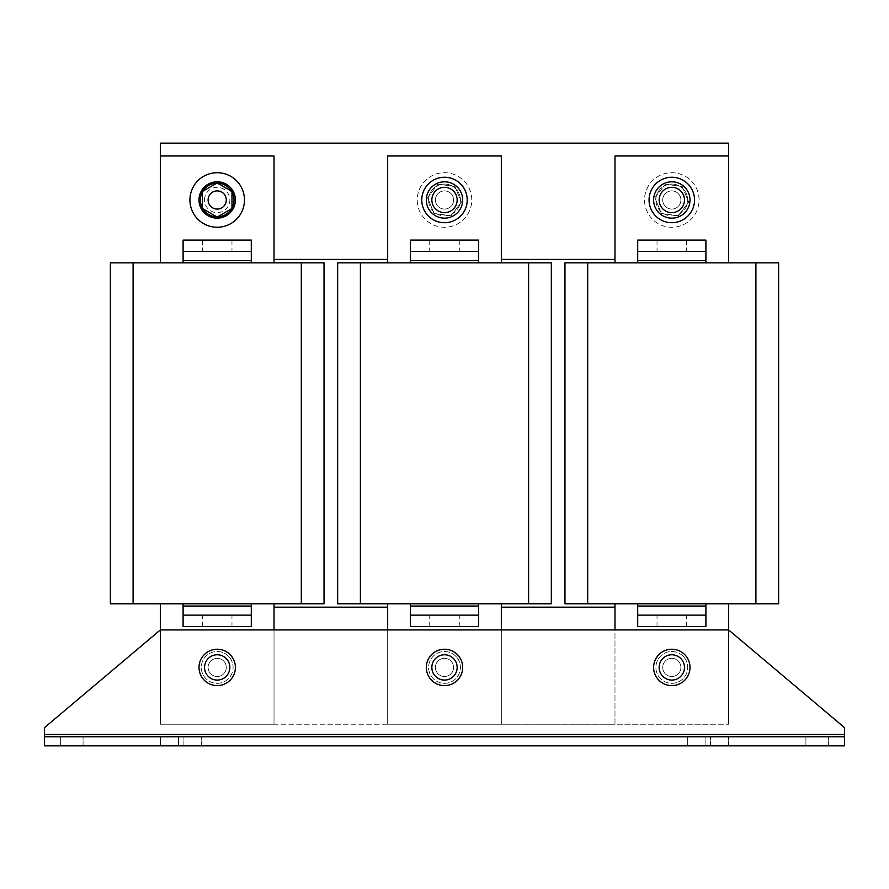 <?xml version="1.0" encoding="UTF-8"?>
<svg xmlns="http://www.w3.org/2000/svg" width="889" height="889" viewBox="0 0 889 889"><rect width="100%" height="100%" fill="white"/><g stroke="black" fill="none" stroke-linecap="round" stroke-linejoin="round"><path stroke-width="0.67" stroke-dasharray="4.45 3.33" d="M178.556 745.849L178.556 736.748L201.292 736.748L178.556 736.748L201.292 736.748L178.556 736.748L178.556 745.849L201.292 745.849L201.292 736.748L201.292 745.849L178.556 745.849L201.292 745.849L178.556 745.849L178.556 736.748L178.556 745.849M805.912 745.849L805.912 736.748L828.637 736.748L805.912 736.748L828.637 736.748L805.912 736.748L805.912 745.849L828.637 745.849L828.637 736.748L828.637 745.849L805.912 745.849L828.637 745.849L805.912 745.849L805.912 736.748L805.912 745.849M687.708 745.849L687.708 736.748L710.444 736.748L687.708 736.748L710.444 736.748L687.708 736.748L687.708 745.849L710.444 745.849L710.444 736.748L710.444 745.849L687.708 745.849L710.444 745.849L687.708 745.849L687.708 736.748L687.708 745.849M705.899 745.849L705.899 736.748L728.624 736.748L705.899 736.748L728.624 736.748L705.899 736.748L705.899 745.849L728.624 745.849L728.624 736.748L728.624 745.849L705.899 745.849L728.624 745.849L705.899 745.849L705.899 736.748L705.899 745.849M60.363 745.849L60.363 736.748L83.088 736.748L60.363 736.748L83.088 736.748L60.363 736.748L60.363 745.849L83.088 745.849L83.088 736.748L83.088 745.849L60.363 745.849L83.088 745.849L60.363 745.849L60.363 736.748L60.363 745.849M160.376 745.849L160.376 736.748L183.101 736.748L160.376 736.748L183.101 736.748L160.376 736.748L160.376 745.849L183.101 745.849L183.101 736.748L183.101 745.849L160.376 745.849L183.101 745.849L160.376 745.849L160.376 736.748L160.376 745.849M671.806 615.144L657.027 615.144L671.806 615.144M671.806 626.512L657.027 626.512L671.806 626.512M671.806 251.465L657.027 251.465L671.806 251.465M671.806 240.097L657.027 240.097L671.806 240.097M444.5 615.144L429.72 615.144L444.5 615.144M444.5 626.512L429.72 626.512L444.5 626.512M444.5 251.465L459.28 251.465L444.5 251.465M444.5 240.097L459.28 240.097L444.5 240.097M217.194 615.144L231.973 615.144L217.194 615.144M217.194 626.512L231.973 626.512L217.194 626.512M217.194 251.465L231.973 251.465L217.194 251.465M217.194 240.097L231.973 240.097L217.194 240.097M217.194 209.071A9.09 9.09 0 0 0 226.295 199.981A9.09 9.09 0 0 0 217.194 190.891A9.09 9.09 0 0 0 208.104 199.981A9.09 9.09 0 0 0 217.194 209.071M200.381 199.981A16.824 16.824 0 0 1 217.194 183.156A16.824 16.824 0 0 1 234.018 199.981A16.824 16.824 0 0 1 217.194 216.805A16.824 16.824 0 0 1 200.381 199.981M202.425 191.946L202.848 191.202A16.824 16.824 0 0 0 202.425 191.946L202.425 208.015A16.824 16.824 0 0 0 202.848 208.759L217.194 217.038L231.973 208.515L231.973 191.446L217.194 182.923L202.425 191.446L217.194 182.923L231.973 191.446L231.973 208.515L217.194 217.038L202.425 208.515L202.425 191.446L202.425 208.015M217.627 183.167A16.824 16.824 0 0 0 216.772 183.167L231.973 191.946A16.824 16.824 0 0 0 231.551 191.202M217.194 658.338A9.09 9.09 0 0 1 226.295 667.428A9.09 9.09 0 0 1 217.194 676.518A9.09 9.09 0 0 1 208.104 667.428A9.09 9.09 0 0 1 217.194 658.338A9.09 9.09 0 0 1 226.295 667.428A9.09 9.09 0 0 1 217.194 676.518A9.09 9.09 0 0 1 208.104 667.428A9.09 9.09 0 0 1 217.194 658.338M671.806 658.338A9.09 9.09 0 0 1 680.896 667.428A9.09 9.09 0 0 1 671.806 676.518A9.09 9.09 0 0 1 662.705 667.428A9.09 9.09 0 0 1 671.806 658.338A9.09 9.09 0 0 1 680.896 667.428A9.09 9.09 0 0 1 671.806 676.518A9.09 9.09 0 0 1 662.705 667.428A9.09 9.09 0 0 1 671.806 658.338M444.5 658.338A9.09 9.09 0 0 1 453.59 667.428A9.09 9.09 0 0 1 444.5 676.518A9.09 9.09 0 0 1 435.41 667.428A9.09 9.09 0 0 1 444.5 658.338A9.09 9.09 0 0 1 453.59 667.428A9.09 9.09 0 0 1 444.5 676.518A9.09 9.09 0 0 1 435.41 667.428A9.09 9.09 0 0 1 444.5 658.338M671.806 190.891A9.09 9.09 0 0 1 680.896 199.981A9.09 9.09 0 0 1 671.806 209.071A9.09 9.09 0 0 1 662.705 199.981A9.09 9.09 0 0 1 671.806 190.891A9.09 9.09 0 0 1 680.896 199.981A9.09 9.09 0 0 1 671.806 209.071A9.09 9.09 0 0 1 662.705 199.981A9.09 9.09 0 0 1 671.806 190.891M444.5 190.891A9.09 9.09 0 0 1 453.59 199.981A9.09 9.09 0 0 1 444.5 209.071A9.09 9.09 0 0 1 435.41 199.981A9.09 9.09 0 0 1 444.5 190.891A9.09 9.09 0 0 1 453.59 199.981A9.09 9.09 0 0 1 444.5 209.071A9.09 9.09 0 0 1 435.41 199.981A9.09 9.09 0 0 1 444.5 190.891M235.385 199.981A18.18 18.18 0 0 0 217.194 181.8A18.18 18.18 0 0 0 199.014 199.981A18.18 18.18 0 0 0 217.194 218.161A18.18 18.18 0 0 0 235.385 199.981A18.18 18.18 0 0 0 217.194 181.8A18.18 18.18 0 0 0 199.014 199.981A18.18 18.18 0 0 0 217.194 218.161A18.18 18.18 0 0 0 235.385 199.981M235.907 219.827A27.281 27.281 0 0 0 237.041 181.267A27.281 27.281 0 0 0 198.48 180.134A27.281 27.281 0 0 0 197.358 218.694A27.281 27.281 0 0 0 235.907 219.827M190.313 204.592A27.281 27.281 0 0 1 212.582 173.099A27.281 27.281 0 0 1 244.086 195.369A27.281 27.281 0 0 1 221.805 226.862A27.281 27.281 0 0 1 190.313 204.592A27.281 27.281 0 0 1 212.582 173.099A27.281 27.281 0 0 1 244.086 195.369A27.281 27.281 0 0 1 221.805 226.862A27.281 27.281 0 0 1 190.313 204.592M644.914 204.592A27.281 27.281 0 0 1 667.195 173.099A27.281 27.281 0 0 1 698.687 195.369A27.281 27.281 0 0 1 676.418 226.862A27.281 27.281 0 0 1 644.914 204.592A27.281 27.281 0 0 1 667.195 173.099A27.281 27.281 0 0 1 698.687 195.369A27.281 27.281 0 0 1 676.418 226.862A27.281 27.281 0 0 1 644.914 204.592M694.531 199.981A22.725 22.725 0 0 0 671.806 177.255A22.725 22.725 0 0 0 649.07 199.981A22.725 22.725 0 0 0 671.806 222.706A22.725 22.725 0 0 0 694.531 199.981M655.893 199.981A15.913 15.913 0 0 1 671.806 184.067A15.913 15.913 0 0 1 687.708 199.981A15.913 15.913 0 0 0 671.806 184.067A15.913 15.913 0 0 0 655.893 199.981A15.913 15.913 0 0 0 671.806 215.894A15.913 15.913 0 0 0 687.708 199.981A15.913 15.913 0 0 1 671.806 215.894A15.913 15.913 0 0 1 655.893 199.981M417.619 204.592A27.281 27.281 0 0 1 439.888 173.099A27.281 27.281 0 0 1 471.381 195.369A27.281 27.281 0 0 1 449.112 226.862A27.281 27.281 0 0 1 417.619 204.592A27.281 27.281 0 0 1 439.888 173.099A27.281 27.281 0 0 1 471.381 195.369A27.281 27.281 0 0 1 449.112 226.862A27.281 27.281 0 0 1 417.619 204.592M467.225 199.981A22.725 22.725 0 0 0 444.5 177.255A22.725 22.725 0 0 0 421.775 199.981A22.725 22.725 0 0 0 444.5 222.706A22.725 22.725 0 0 0 467.225 199.981M428.587 199.981A15.913 15.913 0 0 1 444.5 184.067A15.913 15.913 0 0 1 460.413 199.981A15.913 15.913 0 0 0 444.5 184.067A15.913 15.913 0 0 0 428.587 199.981A15.913 15.913 0 0 0 444.5 215.894A15.913 15.913 0 0 0 460.413 199.981A15.913 15.913 0 0 1 444.5 215.894A15.913 15.913 0 0 1 428.587 199.981M444.5 181.8A18.18 18.18 0 0 1 462.68 199.981A18.18 18.18 0 0 1 444.5 218.161A18.18 18.18 0 0 1 426.32 199.981A18.18 18.18 0 0 1 444.5 181.8M671.806 181.8A18.18 18.18 0 0 1 689.986 199.981A18.18 18.18 0 0 1 671.806 218.161A18.18 18.18 0 0 1 653.615 199.981A18.18 18.18 0 0 1 671.806 181.8M204.537 199.981A12.657 12.657 0 0 1 217.194 187.323A12.657 12.657 0 0 1 229.851 199.981A12.657 12.657 0 0 1 217.194 212.638A12.657 12.657 0 0 1 204.537 199.981M217.194 218.161A18.18 18.18 0 0 0 235.385 199.981A18.18 18.18 0 0 0 217.194 181.8A18.18 18.18 0 0 0 199.014 199.981A18.18 18.18 0 0 0 217.194 218.161M217.194 649.237A18.18 18.18 0 0 1 235.385 667.428A18.18 18.18 0 0 1 217.194 685.608A18.18 18.18 0 0 1 199.014 667.428A18.18 18.18 0 0 1 217.194 649.237M228.895 656.638A15.913 15.913 0 0 0 206.415 655.726A15.913 15.913 0 0 0 205.503 678.207A15.913 15.913 0 0 0 227.984 679.129A15.913 15.913 0 0 0 228.895 656.638A15.913 15.913 0 0 0 206.415 655.726A15.913 15.913 0 0 0 205.503 678.207A15.913 15.913 0 0 0 227.984 679.129A15.913 15.913 0 0 0 228.895 656.638M671.806 649.237A18.18 18.18 0 0 1 689.986 667.428A18.18 18.18 0 0 1 671.806 685.608A18.18 18.18 0 0 1 653.615 667.428A18.18 18.18 0 0 1 671.806 649.237M683.497 656.638A15.913 15.913 0 0 0 661.016 655.726A15.913 15.913 0 0 0 660.105 678.207A15.913 15.913 0 0 0 682.585 679.129A15.913 15.913 0 0 0 683.497 656.638A15.913 15.913 0 0 0 661.016 655.726A15.913 15.913 0 0 0 660.105 678.207A15.913 15.913 0 0 0 682.585 679.129A15.913 15.913 0 0 0 683.497 656.638M444.5 649.237A18.18 18.18 0 0 1 462.68 667.428A18.18 18.18 0 0 1 444.5 685.608A18.18 18.18 0 0 1 426.32 667.428A18.18 18.18 0 0 1 444.5 649.237M456.201 656.638A15.913 15.913 0 0 0 433.721 655.726A15.913 15.913 0 0 0 432.799 678.207A15.913 15.913 0 0 0 455.279 679.129A15.913 15.913 0 0 0 456.201 656.638A15.913 15.913 0 0 0 433.721 655.726A15.913 15.913 0 0 0 432.799 678.207A15.913 15.913 0 0 0 455.279 679.129A15.913 15.913 0 0 0 456.201 656.638M614.977 603.787L614.977 607.187L614.977 603.787L728.624 603.787L614.977 603.787L614.977 724.246L728.624 724.246L728.624 629.923L844.55 727.658L844.55 736.748L44.45 736.748L844.55 736.748L844.55 745.849L44.45 745.849L844.55 745.849L44.45 745.849L44.45 727.658L160.376 629.923L160.376 724.246L274.023 724.246L274.023 629.923L160.376 629.923L160.376 724.246L274.023 724.246L274.023 603.787L160.376 603.787L274.023 603.787L274.023 724.246L274.023 603.787M844.55 736.748L844.55 745.849L844.55 727.658L844.55 745.849L844.55 736.748L44.45 736.748L44.45 745.849L44.45 736.748M110.369 262.833L324.029 262.833L324.029 603.787L110.369 603.787L110.369 262.833M274.023 262.833L274.023 155.997L160.376 155.997L160.376 262.833L274.023 262.833L274.023 155.997L160.376 155.997L160.376 262.833L274.023 262.833L274.023 259.421L387.671 259.421L387.671 262.833L501.329 262.833L501.329 259.421L614.977 259.421L614.977 262.833L728.624 262.833L728.624 155.997L614.977 155.997L614.977 262.833L728.624 262.833L728.624 155.997L614.977 155.997L614.977 262.833M183.101 262.833L251.298 262.833L183.101 262.833L183.101 240.097L251.298 240.097L251.298 251.465L183.101 251.465L183.101 240.097M183.101 626.512L183.101 603.787L251.298 603.787L251.298 626.512L183.101 626.512L183.101 615.144L251.298 615.144L251.298 626.512M183.101 603.787L251.298 603.787M387.671 603.787L387.671 629.923L160.376 629.923L160.376 603.787L160.376 724.246L501.329 724.246L501.329 603.787L387.671 603.787L501.329 603.787L501.329 629.923L387.671 629.923L387.671 724.246L501.329 724.246L501.329 629.923L728.624 629.923L728.624 603.787L728.624 724.246L728.624 629.923L614.977 629.923L614.977 724.246L728.624 724.246L728.624 603.787M160.376 603.787L160.376 724.246L501.329 724.246L501.329 629.923L387.671 629.923L387.671 724.246L501.329 724.246L501.329 603.787M337.664 262.833L551.336 262.833L551.336 603.787L337.664 603.787L337.664 262.833M387.671 262.833L501.329 262.833L501.329 155.997L387.671 155.997L387.671 259.421M410.407 262.833L478.593 262.833L410.407 262.833L410.407 240.097L478.593 240.097L478.593 251.465L410.407 251.465L410.407 240.097M410.407 626.512L410.407 603.787L478.593 603.787L478.593 626.512L410.407 626.512L410.407 615.144L478.593 615.144L478.593 626.512M410.407 603.787L478.593 603.787M387.671 610.599L387.671 724.246L387.671 610.599M564.971 262.833L778.631 262.833L778.631 603.787L564.971 603.787L564.971 262.833M637.702 262.833L705.899 262.833L637.702 262.833L637.702 240.097L705.899 240.097L705.899 251.465L637.702 251.465L637.702 240.097M637.702 626.512L637.702 603.787L705.899 603.787L705.899 626.512L637.702 626.512L637.702 615.144L705.899 615.144L705.899 626.512M637.702 603.787L705.899 603.787M614.977 610.599L614.977 724.246L728.624 724.246L614.977 724.246L614.977 610.599M274.023 629.923L387.671 629.923M160.376 629.923L44.45 727.658L160.376 629.923L728.624 629.923L844.55 727.658L728.624 629.923M387.671 607.187L274.023 607.187M614.977 607.187L501.329 607.187M274.023 259.421L274.023 155.997L160.376 155.997L160.376 262.833M728.624 262.833L728.624 155.997L614.977 155.997L614.977 259.421M501.329 256.81L501.329 155.997L387.671 155.997L387.671 256.81L387.671 155.997L501.329 155.997L501.329 256.81M501.329 262.833L501.329 259.421M451.034 215.738L434.121 213.516L451.034 215.738L461.413 202.203L451.034 215.738M454.879 186.446L461.413 202.203L454.879 186.446L437.966 184.223L454.879 186.446M427.587 197.758L437.966 184.223L427.587 197.758L434.121 213.516L427.587 197.758M678.34 215.738L661.416 213.516L678.34 215.738L688.719 202.203L678.34 215.738M682.185 186.446L688.719 202.203L682.185 186.446L665.261 184.223L682.185 186.446M654.882 197.758L665.261 184.223L654.882 197.758L661.416 213.516L654.882 197.758M728.624 155.997L728.624 143.151L160.376 143.151L160.376 155.997M501.329 724.246L614.977 724.246L501.329 724.246M614.977 629.923L501.329 629.923M705.899 262.833L705.899 240.097M478.593 262.833L478.593 240.097M251.298 262.833L251.298 240.097M202.848 191.202L216.772 183.167M231.973 208.015L231.551 208.759A16.824 16.824 0 0 0 231.973 208.015L231.973 191.946M231.551 208.759L217.194 217.038L202.848 208.759M216.772 216.794A16.824 16.824 0 0 0 217.627 216.794M201.292 745.849L201.292 736.748L201.292 745.849M728.624 745.849L728.624 736.748L728.624 745.849M828.637 745.849L828.637 736.748L828.637 745.849M83.088 745.849L83.088 736.748L83.088 745.849M183.101 745.849L183.101 736.748L183.101 745.849M710.444 745.849L710.444 736.748L710.444 745.849M133.094 262.833L133.094 603.787M301.304 262.833L301.304 603.787M360.401 262.833L360.401 603.787M528.599 262.833L528.599 603.787M587.696 262.833L587.696 603.787M755.906 262.833L755.906 603.787M844.55 734.481L44.45 734.481M637.702 606.054L705.899 606.054M705.899 260.555L637.702 260.555M410.407 606.054L478.593 606.054M478.593 260.555L410.407 260.555M183.101 606.054L251.298 606.054M251.298 260.555L183.101 260.555M657.027 626.512L657.027 615.144M686.575 240.097L686.575 251.465M429.72 626.512L429.72 615.144M459.28 240.097L459.28 251.465M202.425 626.512L202.425 615.144M231.973 240.097L231.973 251.465M202.425 240.097L202.425 251.465M231.973 626.512L231.973 615.144M429.72 240.097L429.72 251.465M459.28 626.512L459.28 615.144M657.027 240.097L657.027 251.465M686.575 626.512L686.575 615.144"/><path stroke-width="1.33" d="M217.194 209.071A9.09 9.09 0 0 0 226.295 199.981A9.09 9.09 0 0 0 217.194 190.891A9.09 9.09 0 0 0 208.104 199.981A9.09 9.09 0 0 0 217.194 209.071M202.425 191.946A16.824 16.824 0 0 0 202.425 208.015M216.772 183.167A16.824 16.824 0 0 0 202.848 191.202M231.551 191.202A16.824 16.824 0 0 0 217.627 183.167M231.973 208.015A16.824 16.824 0 0 0 231.973 191.946M235.385 199.981A18.18 18.18 0 0 0 217.194 181.8A18.18 18.18 0 0 0 199.014 199.981A18.18 18.18 0 0 0 217.194 218.161A18.18 18.18 0 0 0 235.385 199.981M235.907 219.827A27.281 27.281 0 0 0 237.041 181.267A27.281 27.281 0 0 0 198.48 180.134A27.281 27.281 0 0 0 197.358 218.694A27.281 27.281 0 0 0 235.907 219.827M694.531 199.981A22.725 22.725 0 0 0 671.806 177.255A22.725 22.725 0 0 0 649.07 199.981A22.725 22.725 0 0 0 671.806 222.706A22.725 22.725 0 0 0 694.531 199.981M467.225 199.981A22.725 22.725 0 0 0 444.5 177.255A22.725 22.725 0 0 0 421.775 199.981A22.725 22.725 0 0 0 444.5 222.706A22.725 22.725 0 0 0 467.225 199.981M431.843 199.981A12.657 12.657 0 0 0 444.5 212.638A12.657 12.657 0 0 0 457.157 199.981A12.657 12.657 0 0 0 444.5 187.323A12.657 12.657 0 0 0 431.843 199.981M444.5 218.161A18.18 18.18 0 0 1 426.32 199.981A18.18 18.18 0 0 1 444.5 181.8A18.18 18.18 0 0 1 462.68 199.981A18.18 18.18 0 0 1 444.5 218.161M659.149 199.981A12.657 12.657 0 0 0 671.806 212.638A12.657 12.657 0 0 0 684.463 199.981A12.657 12.657 0 0 0 671.806 187.323A12.657 12.657 0 0 0 659.149 199.981M671.806 218.161A18.18 18.18 0 0 1 653.615 199.981A18.18 18.18 0 0 1 671.806 181.8A18.18 18.18 0 0 1 689.986 199.981A18.18 18.18 0 0 1 671.806 218.161M204.537 667.428A12.657 12.657 0 0 0 217.194 680.085A12.657 12.657 0 0 0 229.851 667.428A12.657 12.657 0 0 0 217.194 654.771A12.657 12.657 0 0 0 204.537 667.428M217.194 685.608A18.18 18.18 0 0 1 199.014 667.428A18.18 18.18 0 0 1 217.194 649.237A18.18 18.18 0 0 1 235.385 667.428A18.18 18.18 0 0 1 217.194 685.608M659.149 667.428A12.657 12.657 0 0 0 671.806 680.085A12.657 12.657 0 0 0 684.463 667.428A12.657 12.657 0 0 0 671.806 654.771A12.657 12.657 0 0 0 659.149 667.428M671.806 685.608A18.18 18.18 0 0 1 653.615 667.428A18.18 18.18 0 0 1 671.806 649.237A18.18 18.18 0 0 1 689.986 667.428A18.18 18.18 0 0 1 671.806 685.608M462.68 667.428A18.18 18.18 0 0 1 444.5 685.608A18.18 18.18 0 0 1 426.32 667.428A18.18 18.18 0 0 1 444.5 649.237A18.18 18.18 0 0 1 462.68 667.428M431.843 667.428A12.657 12.657 0 0 0 444.5 680.085A12.657 12.657 0 0 0 457.157 667.428A12.657 12.657 0 0 0 444.5 654.771A12.657 12.657 0 0 0 431.843 667.428M160.376 603.787L160.376 629.923L44.45 727.658L44.45 745.849L844.55 745.849L844.55 727.658L728.624 629.923L728.624 603.787M44.45 736.748L844.55 736.748M301.304 262.833L110.369 262.833L110.369 603.787L324.029 603.787L324.029 262.833L301.304 262.833L301.304 603.787M274.023 629.923L274.023 603.787M528.599 262.833L337.664 262.833L337.664 603.787L551.336 603.787L551.336 262.833L528.599 262.833L528.599 603.787M501.329 629.923L501.329 603.787M387.671 603.787L387.671 629.923M755.906 262.833L564.971 262.833L564.971 603.787L778.631 603.787L778.631 262.833L755.906 262.833L755.906 603.787M614.977 603.787L614.977 629.923M274.023 607.187L387.671 607.187M501.329 607.187L614.977 607.187M387.671 259.421L274.023 259.421M614.977 259.421L501.329 259.421M274.023 262.833L274.023 155.997L160.376 155.997L160.376 262.833M728.624 262.833L728.624 155.997L614.977 155.997L614.977 262.833M501.329 262.833L501.329 155.997L387.671 155.997L387.671 262.833M728.624 155.997L728.624 143.151L160.376 143.151L160.376 155.997M728.624 629.923L160.376 629.923M705.899 603.787L705.899 606.054L637.702 606.054L637.702 603.787M705.899 615.144L705.899 626.512L637.702 626.512L637.702 615.144L705.899 615.144L705.899 606.054M637.702 606.054L637.702 615.144M637.702 251.465L637.702 240.097L705.899 240.097L705.899 251.465L637.702 251.465L637.702 260.555L705.899 260.555L705.899 251.465M637.702 262.833L637.702 260.555M705.899 260.555L705.899 262.833M478.593 603.787L478.593 606.054L410.407 606.054L410.407 603.787M478.593 615.144L478.593 626.512L410.407 626.512L410.407 615.144L478.593 615.144L478.593 606.054M410.407 606.054L410.407 615.144M410.407 251.465L410.407 240.097L478.593 240.097L478.593 251.465L410.407 251.465L410.407 260.555L478.593 260.555L478.593 251.465M410.407 262.833L410.407 260.555M478.593 260.555L478.593 262.833M251.298 603.787L251.298 606.054L183.101 606.054L183.101 603.787M251.298 615.144L251.298 626.512L183.101 626.512L183.101 615.144L251.298 615.144L251.298 606.054M183.101 606.054L183.101 615.144M183.101 251.465L183.101 240.097L251.298 240.097L251.298 251.465L183.101 251.465L183.101 260.555L251.298 260.555L251.298 251.465M183.101 262.833L183.101 260.555M251.298 260.555L251.298 262.833M217.627 216.794A16.824 16.824 0 0 0 231.551 208.759M202.848 208.759A16.824 16.824 0 0 0 216.772 216.794M202.425 208.515L202.425 191.446L217.194 182.923L231.973 191.446L231.973 208.515L217.194 217.038L202.425 208.515M133.094 262.833L133.094 603.787M360.401 262.833L360.401 603.787M587.696 262.833L587.696 603.787M844.55 734.481L44.45 734.481"/></g></svg>
